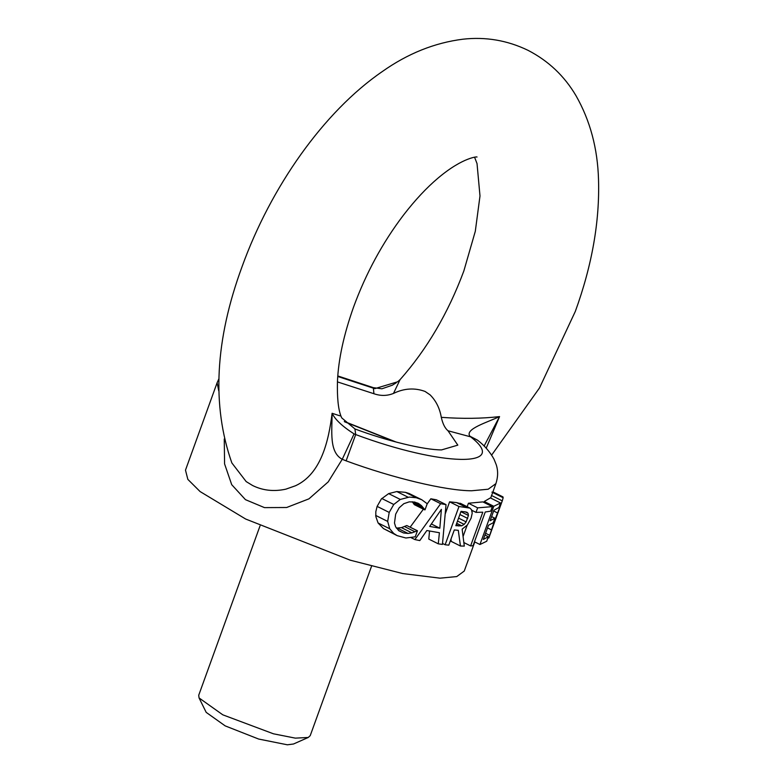 <?xml version="1.0" encoding="UTF-8"?>
<svg xmlns="http://www.w3.org/2000/svg" width="784" height="784" viewBox="0 0 784 784"><rect width="100%" height="100%" fill="white"/><g stroke="black" fill="none" stroke-linecap="round" stroke-linejoin="round"><path stroke-width="1.18" d="M340.393 415.353C341.54 416.206 340.442 416.059 337.081 414.912L332.102 413.286C328.663 440.843 321.215 473.938 295.48 485.766L285.837 489.167C273.861 491.754 262.787 490.539 252.615 485.521L246.176 481.582L231.878 462.972M340.815 415.765L340.824 415.794C338.198 408.67 337.071 397.243 337.453 381.534C338.384 359.533 343.764 334.68 353.594 306.985C365.961 273.273 382.553 242.697 403.368 215.257C415.04 200.096 426.672 187.65 438.276 177.899C463.481 156.663 478.446 156.496 476.937 157.055M354.917 428.936C386.816 440.922 424.164 449.957 441.568 449.908L457.817 445.136L448.007 430.769L470.625 436.835C511.011 467.95 441.539 466.578 355.691 434.561L354.074 433.895C342.481 426.467 335.15 419.597 332.102 413.286C332.053 431.455 329.025 452.231 342.255 459.297L346.116 460.845L355.691 434.561L354.927 428.936L341.755 417.911L340.834 415.804M224.263 438.981L224.577 463.893L231.711 484.679L245.461 499.663L264.482 507.62L286.64 507.503L308.965 498.84L328.222 481.886L342.236 459.287M396.273 382.768L392.314 385.209L381.906 388.786L373.321 387.659L373.929 393.725C380.642 396.067 387.159 395.969 393.48 393.431L400.085 379.613C426.917 349.311 448.164 313.12 463.834 270.999L475.3 231.3L479.994 195.961L477.025 163.562L474.585 157.251M393.48 393.431C404.103 388.286 414.638 387.619 425.065 391.441L430.122 394.881C436.041 400.84 439.765 408.317 441.294 417.343C442.725 423.752 444.959 428.231 448.007 430.769M373.929 393.725L337.434 381.896M354.074 433.895L342.255 459.297M460.453 546.017L464.295 546.095L462.139 529.151L467.421 524.966L471.096 518.175L472.223 513.108L471.498 509.698L469.91 508.091L458.983 506.513L445.136 544.753L448.791 545.164L454.299 529.955L458.297 530.327L460.453 546.017L451.241 541.411L450.976 539.127M465.921 507.238L456.651 502.603L449.604 501.829L445.302 513.716M456.651 502.603L461.345 503.926M474.79 541.95L464.255 571.056L456.739 576.573L440.01 578.18L402.77 573.565L350.291 560.207L245.676 519.037L200.087 491.558L187.846 479.377L185.485 470.145L217.129 382.729L218.716 390.755M410.179 527.132L423.389 509.179M427.133 503.975L430.837 498.781L436.365 499.8L446.027 504.631L440.657 503.691L414.903 539.568L411.169 537.706M414.903 539.568L419.793 540.588L426.859 530.523L439.393 532.728L438.295 543.841L428.789 539.078L429.544 531.033M397.155 535.639L383.464 528.573L378.074 522.948L375.82 516.509L375.81 511.717L377.124 506.386L381.347 498.977L388.648 493.616L396.802 491.548L405.475 492.342L409.111 493.508L421.733 499.722L416.294 497.752L409.366 497.076L400.31 499.447L393.754 504.475L389.207 512.422L387.668 521.409L389.736 528.779L393.686 533.424L397.155 535.639L405.896 538L415.236 536.834L417.441 530.758L411.923 532.865L408.023 533.434L403.515 532.953L398.86 530.768L395.626 526.828L394.479 523.016L395.665 514.177L399.144 507.816L403.848 503.671L409.258 501.848L414.697 502.083L418.685 503.583L421.469 505.651L424.997 509.874L427.221 503.74L421.733 499.722M424.605 509.786L414.315 504.641L412.276 501.721M396.361 528.112L401.467 527.632L406.788 525.545L417.441 530.758M486.188 448.213L499.565 416.598C481.984 418.617 462.56 418.872 441.294 417.343M484.1 446.057L499.565 416.598C487.197 422.38 464.667 429.064 469.871 436.178L477.73 440.334M337.747 376.467L374.821 388.648L397.635 381.798L400.085 379.613M500.555 502.995L493.783 506.278L479.945 544.517L486.707 541.244L488.344 536.717L483.336 539.461L488.481 525.26L493.224 522.752L494.871 518.224L490.118 520.743L493.91 510.266L498.918 507.522L500.555 502.995L490.363 497.899L484.247 501.505L483.914 502.417M472.448 510.59L472.115 511.511M467.117 525.329L463.168 536.256M492.332 506.631L477.642 507.846L476.006 512.373L482.807 512.197L470.606 545.919L473.036 545.723L485.247 512.001L490.696 511.158L492.332 506.631L482.866 501.897L468.43 503.24L467.176 506.719M445.136 544.753L442.539 543.459M458.983 506.513L449.604 501.829M469.91 508.091L460.179 503.259M440.657 503.691L430.837 498.781M438.295 543.841L442.441 544.419L446.027 504.631M418.127 503.289L417.539 503.014M411.923 532.865L401.467 527.632M417.078 530.68L406.788 525.545M469.871 436.178L477.485 440.138M493.783 506.278L484.247 501.505M479.945 544.517L474.467 541.783M494.871 518.224L491.617 516.597M488.344 536.717L484.953 535.021M490.559 533.179L502.338 500.702L494.253 521.517L488.893 537.853L488.079 537.452M502.711 496.831L503.152 497.752L502.279 500.858L491.46 495.449M470.606 545.919L463.932 542.577M476.006 512.373L471.762 510.247M477.642 507.846L468.43 503.24M466.764 512.138L468.038 513.255L468.43 515.451L466.137 521.889L464.177 524.369L461.688 525.829L455.837 525.701L461.041 511.325L466.911 512.207M429.691 526.427L441.382 509.365L439.834 528.21L429.691 526.427M468.038 513.255L464.902 511.697M464.177 524.369L457.523 521.037M439.834 528.21L431.386 523.986M371.528 566.283L310.229 735.627L308.239 737.47L295.333 738.136L273.42 733.795L222.793 714.822L199.067 697.946L206.192 712.372L225.175 725.876L258.651 739.047L287.365 744.8L293.53 743.996L308.239 737.47M260.014 525.937L198.715 695.261L199.067 697.946M477.77 440.363C484.502 445.547 489.912 451.809 493.998 459.15L496.252 464.745C498.183 470.723 498.065 477.025 495.9 483.64L488.177 489.226L471.654 490.764C446.223 490.794 392.735 478.054 346.116 460.845M394.724 534.198L383.464 528.573M389.736 528.779L378.074 522.948M387.668 521.409L375.703 515.431M389.207 512.422L377.124 506.386M393.754 504.475L381.788 498.497M400.31 499.447L388.648 493.616M408.062 497.183L396.802 491.548M416.294 497.752L405.475 492.342M420.018 498.938L409.375 493.626M423.429 507.924L413.09 502.76M421.469 505.651L414.079 501.956M403.515 532.953L398.409 530.405M408.023 533.434L397.4 528.122M414.961 531.768L404.603 526.583M489.647 535.296L485.58 533.267M491.372 529.827L487.521 527.906M494.253 521.517L493.763 521.272M497.487 512.912L493.646 510.992M500.261 505.984L499.594 505.651M503.152 497.752L491.911 492.127M503.063 497.036L492.891 491.94M468.42 515.451L460.904 511.697M467.725 518.43L459.885 514.52M466.137 521.889L458.581 518.106M461.688 525.829L456.7 523.33M458.914 526.005L456.219 524.653M344.617 421.802L394.734 441.676M491.637 455.102L539.49 387.962L575.338 311.366C592.057 265.266 599.789 221.304 598.515 179.487C597.624 148.441 590.136 120.54 576.054 95.795C564.451 76.048 548.457 60.897 528.053 50.343C507.385 40.356 485.678 36.642 462.952 39.2C434.591 42.777 407.67 53.586 382.2 71.618C323.429 112.014 270.715 187.278 242.08 266.619C215.022 340.08 211.621 405.534 231.878 462.991M373.331 387.659L337.786 375.938M218.883 378.829L217.129 382.729M495.9 483.64L490.676 498.056M469.841 508.052L460.61 503.436M488.011 537.638L488.795 538.03M502.897 496.87L492.92 491.882M490.862 532.395L488.873 537.883M396.263 442.088L344.313 421.449"/></g></svg>
